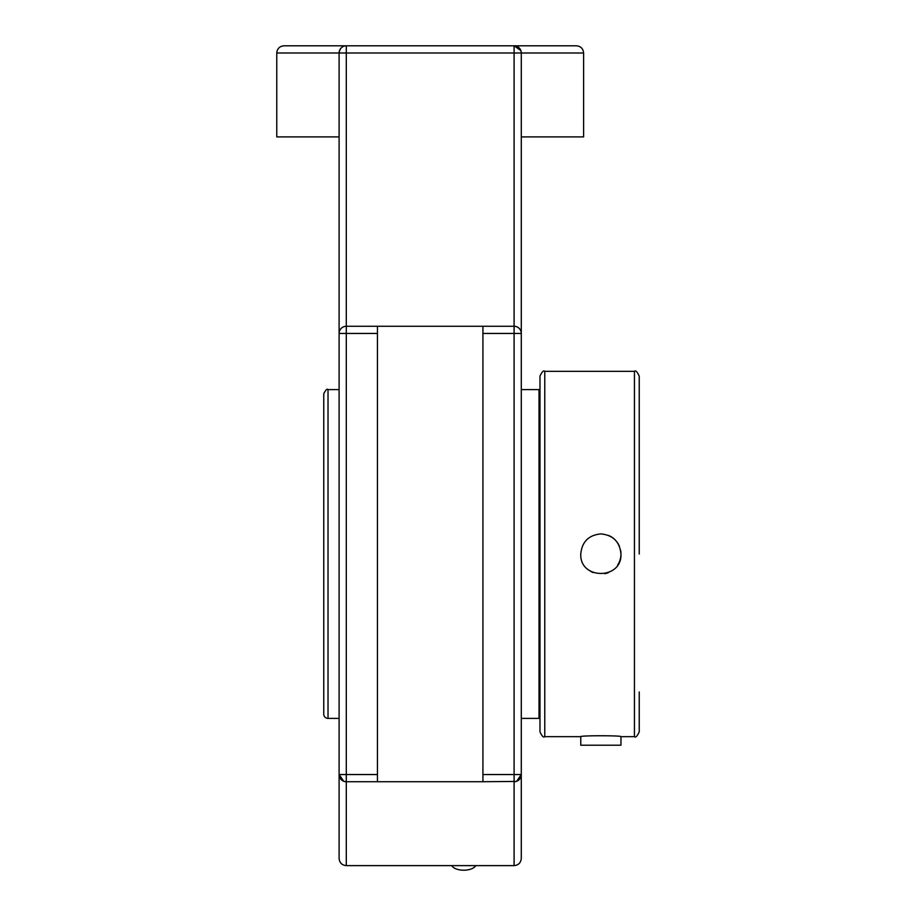 <?xml version="1.0" encoding="UTF-8"?>
<svg xmlns="http://www.w3.org/2000/svg" width="916" height="916" viewBox="0 0 916 916"><rect width="100%" height="100%" fill="white"/><g stroke="black" fill="none" stroke-linecap="round" stroke-linejoin="round"><path stroke-width="1.37" d="M521.284 804.637L521.284 774.535A7.191 7.191 0 0 1 514.094 781.726L514.094 865.62C518.456 865.196 520.861 862.803 521.284 858.429L521.284 774.535L516.681 781.245M520.849 50.54L514.094 45.8A7.191 7.191 0 0 1 521.284 52.991L521.284 333.458A7.191 7.191 0 0 0 514.094 326.268L514.094 774.535L521.284 774.535L521.284 303.345M339.103 303.345L339.103 333.458A7.191 7.191 0 0 1 346.294 326.268L346.294 52.991L514.094 52.991L514.094 326.268L482.927 326.268L482.927 781.726L516.143 781.428M521.078 51.285L521.284 52.991L583.606 52.991C583.183 48.628 580.79 46.224 576.416 45.8L346.294 45.8A7.191 7.191 0 0 0 339.103 52.991L339.103 804.637M343.706 781.245L339.103 774.535A7.191 7.191 0 0 0 346.294 781.726L377.449 781.726L377.449 326.268L346.294 326.268L346.294 333.458L377.449 333.458M521.284 52.991L514.094 52.991L514.094 45.8L346.294 45.8C342.092 46.052 339.699 48.456 339.103 52.991L346.294 52.991L346.294 45.8L283.971 45.8C279.598 46.224 277.204 48.628 276.769 52.991L339.103 52.991M344.244 781.428L346.294 781.726L346.294 333.458L339.103 333.458M377.449 774.535L339.103 774.535L339.103 858.429C339.527 862.803 341.92 865.196 346.294 865.62L346.294 781.726M377.449 326.268L482.927 326.268M482.927 781.726L377.449 781.726M339.103 136.896L276.769 136.896L276.769 52.991M583.606 52.991L583.606 136.896L521.284 136.896M451.702 865.62A12.503 6.252 0 0 0 463.748 870.2A12.503 6.252 0 0 0 475.793 865.62M339.103 389.598L328.02 389.598C327.104 388.453 325.684 389.873 323.76 393.857L323.76 714.125A4.259 4.259 0 0 0 328.02 718.396L328.02 389.598M521.284 718.396L539.02 718.396L539.02 389.598L521.284 389.598M539.02 389.724L539.982 389.724M323.76 691.454L323.76 416.54M610.915 745.212L620.956 745.212L620.956 736.659C622.204 735.456 579.53 735.456 580.778 736.659L580.778 745.212L610.915 745.212M604.732 573.714A20.095 20.095 0 0 0 608.556 572.557M617.544 565.206A20.095 20.095 0 0 0 620.579 550.127M619.434 546.302A20.095 20.095 0 0 0 617.544 542.787M615.071 539.787A20.095 20.095 0 0 0 608.556 535.436M589.652 570.668A20.095 20.095 0 0 0 593.179 572.557M600.862 533.902C613.067 535.093 619.766 541.791 620.956 553.997C622.204 579.92 579.53 579.92 580.778 553.997C581.969 541.791 588.667 535.093 600.862 533.902M580.778 736.659L544.768 736.659L544.768 371.335L634.433 371.335L634.433 736.659C635.601 737.872 637.192 736.281 639.231 731.861L639.231 691.981M639.231 553.997L639.231 376.132C637.192 371.713 635.601 370.11 634.433 371.335M544.768 371.335C543.6 370.11 542.009 371.713 539.982 376.132L539.982 731.861C542.009 736.281 543.6 737.872 544.768 736.659M521.284 333.458L482.927 333.458M482.927 774.535L514.094 774.535L514.094 781.726M514.094 865.62L346.294 865.62M328.02 718.396L339.103 718.396M539.982 701.221L539.02 701.221M634.433 736.659L620.956 736.659"/></g></svg>
